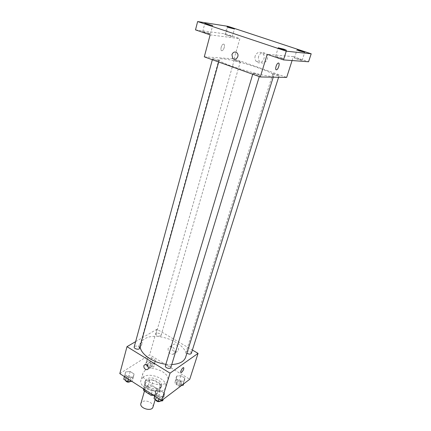 <?xml version="1.0" encoding="UTF-8"?>
<svg xmlns="http://www.w3.org/2000/svg" width="431" height="431" viewBox="0 0 431 431"><rect width="100%" height="100%" fill="white"/><g stroke="black" fill="none" stroke-linecap="round" stroke-linejoin="round"><path stroke-width="0.32" stroke-dasharray="2.15 1.62" d="M152.978 407.031C154.422 403.206 145.479 399.111 141.988 401.978L140.889 403.475M146.341 386.957L145.242 388.412C143.545 393.077 156.372 396.854 157.477 392.011C158.894 388.283 149.832 384.188 146.341 386.957M151.416 393.875L152.515 390.152L155.866 390.4L160.898 386.763L160.305 384.565L153.22 380.115L151.739 385.163L158.786 389.629L159.368 391.838L154.023 395.545M153.22 380.115L149.934 379.856L144.821 383.38L143.34 388.703M143.351 388.487L148.463 384.915L151.739 385.163M152.515 390.152L145.344 385.583L144.272 389.301M149.934 379.856L148.463 384.915M144.821 383.38L145.344 385.583M147.995 388.514C145.328 386.693 144.218 384.77 144.66 382.744C146.141 376.285 163.29 381.333 161.032 387.561C160.23 391.068 152.666 391.66 147.995 388.514M148.496 386.79C153.172 389.936 160.747 389.349 161.55 385.858C163.424 380.945 151.297 375.498 146.626 379.108L145.155 381.031C144.714 383.057 145.829 384.975 148.496 386.79M160.305 384.565L158.786 389.629M155.866 390.4L154.341 395.523M160.898 386.763L159.368 391.838M143.281 376.996L141.023 379.926C137.656 389.118 163.473 396.714 165.617 387.162C168.419 379.781 150.338 371.635 143.281 376.996M145.236 370.148L142.984 373.036C139.639 382.108 165.601 389.748 167.707 380.309C170.482 373.02 152.294 364.879 145.236 370.148M164.076 396.38L159.529 396.919L155.402 394.284L155.86 391.154L160.375 390.648L164.464 393.239L164.076 396.38L159.529 396.919L155.402 394.284L155.86 391.154L160.375 390.648L164.464 393.239L164.076 396.38L163.15 399.402M184.57 380.972L180.33 381.419L176.349 378.962L176.635 376.096L180.842 375.676L184.797 378.095L184.57 380.972L180.33 381.419L176.349 378.962L176.635 376.096L180.842 375.676L184.797 378.095L184.57 380.972L183.649 383.881M119.802 373.623L149.665 354.799L189.748 379.264M133.465 376.909L128.901 377.351L124.968 374.841L125.636 371.926L130.167 371.511L134.068 373.984L133.465 376.909L128.901 377.351L124.968 374.841L125.636 371.926L130.167 371.511L134.068 373.984L132.252 381.279L131.821 381.322M154.961 362.783L150.699 363.15L146.896 360.806L147.38 358.129L151.61 357.784L155.386 360.095L154.961 362.783L150.699 363.15L146.896 360.806L147.38 358.129L151.61 357.784L155.386 360.095L154.961 362.783L153.738 366.991L149.487 367.374L145.694 365.019L146.184 362.326L150.408 361.965L154.169 364.287L153.738 366.991M185.632 357.272C190.367 344.811 157.477 330.378 144.59 338.922C142.386 340.226 140.985 341.907 140.393 343.96L140.14 346.265M165.881 364.254L171.748 364.54M135.636 341.638L156.954 329.246L192.377 350.037M191.337 353.328C190.723 351.373 189.128 350.662 186.564 351.195L186.187 351.674L186.919 353.161M170.843 367.514C170.234 365.413 168.569 364.669 165.849 365.283L165.402 365.854M139.574 348.313C138.987 346.395 137.37 345.71 134.72 346.271L134.208 346.89M160.682 335.916C158.177 336.401 156.631 335.749 156.033 333.95C156.405 332.199 161.727 333.713 161.108 335.399L160.682 335.916M156.954 329.246L149.665 354.799M171.737 346.098C171.533 349.703 173.084 351.658 176.398 351.96C180.584 351.384 177.938 343.302 173.844 344.17L171.737 346.098M141.131 342.543C139.046 344.622 138.464 346.152 139.396 347.149C140.937 347.154 143.286 342.139 141.637 342.365L141.131 342.543C139.046 344.622 138.464 346.158 139.396 347.149C140.937 347.154 143.291 342.139 141.637 342.365L141.136 342.548M180.869 372.535C180.67 370.752 181.532 369.119 183.461 367.648L183.714 367.681M168.122 348.42C167.918 352.057 169.485 354.034 172.815 354.347C177.022 353.776 174.345 345.624 170.234 346.486L168.122 348.42M222.498 58.837C220.311 58.697 219.131 58.891 218.953 59.419C215.979 63.007 274.288 80.166 273.739 75.544C275.603 72.505 235.008 59.354 222.498 58.837M239.959 61.989C237.255 61.504 235.348 60.89 234.222 60.146C234.205 59.667 240.579 61.525 240.309 61.924L239.959 61.989M253.39 73.178L253.035 73.259C252.711 73.733 259.699 75.808 259.694 75.231C258.438 74.353 256.337 73.669 253.39 73.178M213.038 58.713L212.596 58.788C212.3 59.236 219.104 61.197 219.077 60.652C217.946 59.866 215.931 59.219 213.038 58.713M273.13 73.723L272.839 73.787C272.537 74.202 279.105 76.174 279.094 75.662C277.866 74.843 275.878 74.197 273.13 73.723M204.289 56.838L234.092 58.837L286.674 77.397M228.166 26.366L226.059 34.011L239.851 38.65L234.092 58.837M292.083 60.539L293.333 56.65L308.553 61.768M258.627 56.278C258.088 58.347 258.449 60.13 259.71 61.633C263.61 66.299 270.49 58.481 266.342 53.999C263.152 51.548 260.583 52.307 258.627 56.278M293.333 56.65L267.193 54.333M210.145 34.868L239.851 38.65M223.603 44.134L223.204 44.188C221.022 44.846 219.939 51.607 222.159 50.653C224.082 50.12 225.413 44.161 223.603 44.134L223.204 44.188C221.022 44.846 219.945 51.612 222.159 50.653C224.082 50.125 225.413 44.161 223.603 44.134M276.212 69.784C274.806 69.504 276.454 63.74 278.119 63.125L278.609 63.071M255.157 55.998C254.613 58.088 254.98 59.893 256.251 61.412C260.189 66.132 267.112 58.228 262.926 53.692C259.71 51.214 257.124 51.984 255.157 55.998M281.335 57.754C278.14 56.725 276.212 56.272 275.549 56.396C275.188 56.806 283.803 59.376 283.743 58.842L281.335 57.754M299.782 59.252L294.443 57.975C294.109 58.33 302.201 60.766 302.142 60.292L299.782 59.252M208.582 33.004L202.689 31.619C202.376 31.991 210.576 34.351 210.49 33.866L208.582 33.004M230.364 35.875L224.934 34.577C224.643 34.9 232.341 37.141 232.261 36.705L230.364 35.875M195.496 29.874L226.059 34.011M147.908 363.392L147.467 363.953C146.82 365.741 152.03 367.223 152.434 365.364C151.89 363.484 150.387 362.827 147.908 363.392M150.699 363.15L149.487 367.374M146.896 360.806L145.694 365.019M147.38 358.129L146.184 362.326M151.61 357.784L150.408 361.965M155.386 360.095L154.169 364.287M147.434 365.062L146.987 365.628C146.341 367.422 151.54 368.898 151.949 367.034C151.41 365.154 149.907 364.497 147.434 365.062M181.656 385.389L178.994 385.686L175.024 383.218L175.32 380.331L179.522 379.894L183.461 382.319L183.223 385.217M177.125 381.446L176.742 381.963C176.026 383.811 181.3 385.524 181.774 383.59C181.214 381.543 179.662 380.832 177.125 381.446M180.33 381.419L178.994 385.686M176.349 378.962L175.024 383.218M176.635 376.096L175.32 380.331M180.842 375.676L179.522 379.894M184.797 378.095L183.461 382.319M176.597 383.137L176.214 383.649C175.498 385.508 180.761 387.216 181.241 385.282C180.681 383.229 179.134 382.512 176.597 383.137M124.392 376.565L128.977 375.859L132.861 378.332L132.252 381.279M126.235 377.427L125.717 378.095C125.033 380.072 130.539 381.521 130.965 379.474C130.426 377.464 128.853 376.78 126.235 377.427M128.901 377.351L128.411 379.14M124.968 374.841L124.489 376.624M125.636 371.926L124.457 376.29M130.167 371.511L128.977 375.859M134.068 373.984L132.861 378.332M130.372 381.467L130.48 381.214C129.952 379.199 128.379 378.515 125.76 379.167L125.205 380.137M154.503 395.852L154.551 395.556L159.055 395.033L163.128 397.63L162.729 400.792M156.415 396.752L155.968 397.36C155.203 399.424 160.774 401.126 161.28 398.987C160.725 396.784 159.109 396.041 156.415 396.752M159.529 396.919L158.985 398.723M155.402 394.284L154.869 396.084M155.86 391.154L154.551 395.556M160.375 390.648L159.055 395.033M164.464 393.239L163.128 397.63M160.591 401.051L160.747 400.738C160.197 398.535 158.581 397.786 155.893 398.503L155.402 399.553M155.246 399.451L157.477 392.011M144.466 391.095L145.242 388.412M145.155 381.031L144.66 382.744M161.55 385.858L161.032 387.561M142.984 373.036L141.023 379.926M167.707 380.309L165.617 387.162M172.815 354.347L176.398 351.96M170.234 346.486L173.844 344.17M218.953 59.419L140.393 343.96M273.739 75.544L273.227 77.176M161.108 335.399L240.309 61.924M156.033 333.95L234.222 60.146M253.035 73.259L252.738 74.251M259.694 75.231L259.279 76.599M212.596 58.788L212.343 59.731M219.077 60.652L218.7 62.016M272.839 73.787L186.187 351.674M279.094 75.662L278.588 77.262M256.251 61.412L259.71 61.633M262.926 53.692L266.342 53.999M283.743 58.842L286.453 50.265M275.549 56.396L278.21 47.809M210.49 33.866L212.688 25.618M202.689 31.619L204.849 23.355M232.261 36.705L234.432 28.958M224.934 34.577L227.072 26.814M302.142 60.292L304.771 52.253M294.443 57.975L297.034 49.931M147.467 363.953L146.987 365.628M152.434 365.364L151.949 367.034M176.742 381.963L176.214 383.649M181.774 383.59L181.241 385.282M125.717 378.095L125.243 379.835M130.965 379.474L130.48 381.214M155.968 397.36L155.44 399.117M161.28 398.987L160.747 400.738"/><path stroke-width="0.65" d="M144.466 391.095L140.889 403.475C139.154 408.265 151.836 411.998 152.978 407.031L155.246 399.451M151.416 393.875L150.995 395.286L154.023 395.545M150.995 395.286L143.868 390.707L143.34 388.703M144.272 389.301L143.868 390.707M192.377 350.037L198.061 353.372L189.748 379.264L161.727 400.48L119.802 373.623L126.994 346.659L135.636 341.638M198.061 353.372L170.056 373.149L161.727 400.48M170.056 373.149L126.994 346.659M143.841 365.644L145.204 364.373C147.908 363.834 149.735 369.351 146.96 369.674C144.773 369.415 143.733 368.074 143.841 365.644L145.204 364.373C147.908 363.829 149.735 369.351 146.96 369.674C144.773 369.415 143.733 368.074 143.841 365.644M140.14 346.265C140.097 353.679 152.8 362.762 165.881 364.254M171.748 364.54C179.415 364.055 184.042 361.631 185.632 357.272L273.227 77.176M186.919 353.161C188.956 354.357 190.427 354.411 191.337 353.328L278.588 77.262M252.738 74.251L165.402 365.854C164.674 367.799 170.38 369.539 170.843 367.514L259.279 76.599M212.343 59.731L134.208 346.89C133.556 348.754 139.186 350.252 139.574 348.313L218.7 62.016M183.714 367.681C184.059 368.958 183.353 370.509 181.596 372.341L181.117 372.573C179.635 372.939 182.092 367.772 183.461 367.648C184.226 368.543 183.606 370.105 181.596 372.341L180.869 372.535M260.297 76.966L204.289 56.838L210.145 34.868L195.496 29.874L197.635 21.55L228.166 26.366L311.198 53.794L308.553 61.768L283.501 59.898L267.193 54.333L260.297 76.966L286.674 77.397L292.083 60.539M311.198 53.794L286.254 51.176L283.501 59.898M286.254 51.176L197.635 21.55M231.932 54.592C233.219 51.849 234.949 51.316 237.109 52.991C239.97 56.084 235.358 61.547 232.686 58.282L231.932 54.592C233.219 51.849 234.949 51.316 237.109 52.991C239.97 56.084 235.358 61.547 232.686 58.282L231.932 54.592M278.609 63.071C280.021 63.379 278.356 69.138 276.697 69.736L276.357 69.811C274.741 69.941 276.352 63.788 278.124 63.125C280.188 62.048 278.679 68.987 276.697 69.736L276.212 69.784M299.4 50.923L297.034 49.931L302.384 51.257L304.771 52.253L299.4 50.923M228.974 27.611L227.072 26.814L234.432 28.958L228.974 27.611M206.761 24.179L204.849 23.355L212.688 25.618L206.761 24.179M280.624 48.848L278.21 47.809L284.018 49.22L286.453 50.265L280.624 48.848M183.649 383.881L183.223 385.217L181.656 385.389M131.821 381.322L127.695 381.737L123.783 379.221L124.392 376.565M128.411 379.14L127.695 381.737M124.489 376.624L123.783 379.221M125.205 380.137C126.493 382.259 128.217 382.706 130.372 381.467M163.15 399.402L162.729 400.792L158.188 401.347L154.088 398.707L154.503 395.852M158.985 398.723L158.188 401.347M154.869 396.084L154.088 398.707M155.402 399.553C156.706 401.719 158.436 402.22 160.591 401.051"/></g></svg>
